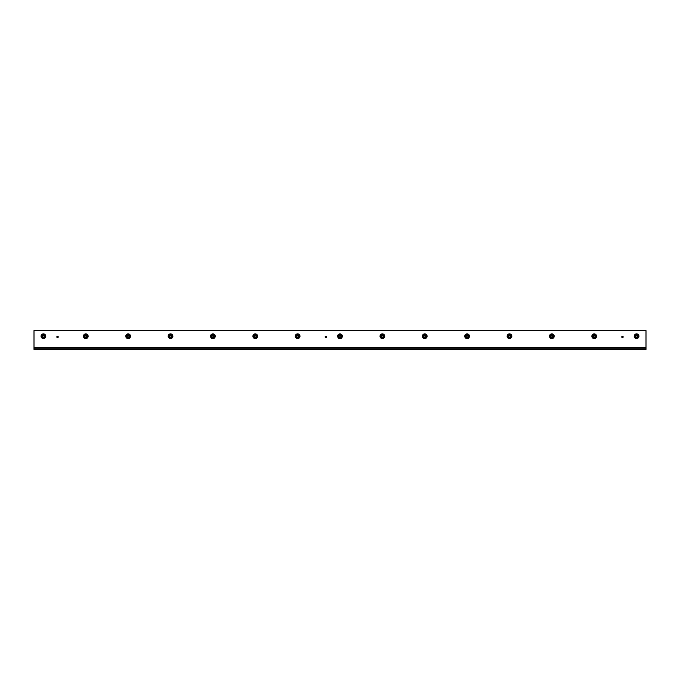 <?xml version="1.0" encoding="UTF-8"?>
<svg xmlns="http://www.w3.org/2000/svg" width="680" height="680" viewBox="0 0 680 680"><rect width="100%" height="100%" fill="white"/><g stroke="black" fill="none" stroke-linecap="round" stroke-linejoin="round"><path stroke-width="1.02" d="M634.227 336.234A2.354 2.354 0 0 1 637.763 334.195A2.354 2.354 0 0 1 637.763 338.274A2.354 2.354 0 0 1 634.227 336.234M591.863 336.234A2.354 2.354 0 0 1 595.391 334.195A2.354 2.354 0 0 1 595.391 338.274A2.354 2.354 0 0 1 591.863 336.234M549.491 336.234A2.354 2.354 0 0 1 553.027 334.195A2.354 2.354 0 0 1 553.027 338.274A2.354 2.354 0 0 1 549.491 336.234M507.127 336.234A2.354 2.354 0 0 1 510.654 334.195A2.354 2.354 0 0 1 510.654 338.274A2.354 2.354 0 0 1 507.127 336.234M464.754 336.234A2.354 2.354 0 0 1 468.282 334.195A2.354 2.354 0 0 1 468.282 338.274A2.354 2.354 0 0 1 464.754 336.234M422.382 336.234A2.354 2.354 0 0 1 425.918 334.195A2.354 2.354 0 0 1 425.918 338.274A2.354 2.354 0 0 1 422.382 336.234M380.018 336.234A2.354 2.354 0 0 1 383.546 334.195A2.354 2.354 0 0 1 383.546 338.274A2.354 2.354 0 0 1 380.018 336.234M337.646 336.234A2.354 2.354 0 0 1 341.173 334.195A2.354 2.354 0 0 1 341.173 338.274A2.354 2.354 0 0 1 337.646 336.234M295.273 336.234A2.354 2.354 0 0 1 298.809 334.195A2.354 2.354 0 0 1 298.809 338.274A2.354 2.354 0 0 1 295.273 336.234M252.909 336.234A2.354 2.354 0 0 1 256.436 334.195A2.354 2.354 0 0 1 256.436 338.274A2.354 2.354 0 0 1 252.909 336.234M210.536 336.234A2.354 2.354 0 0 1 214.072 334.195A2.354 2.354 0 0 1 214.072 338.274A2.354 2.354 0 0 1 210.536 336.234M168.172 336.234A2.354 2.354 0 0 1 171.7 334.195A2.354 2.354 0 0 1 171.7 338.274A2.354 2.354 0 0 1 168.172 336.234M125.8 336.234A2.354 2.354 0 0 1 129.328 334.195A2.354 2.354 0 0 1 129.328 338.274A2.354 2.354 0 0 1 125.8 336.234M83.428 336.234A2.354 2.354 0 0 1 86.963 334.195A2.354 2.354 0 0 1 86.963 338.274A2.354 2.354 0 0 1 83.428 336.234M41.063 336.234A2.354 2.354 0 0 1 44.591 334.195A2.354 2.354 0 0 1 44.591 338.274A2.354 2.354 0 0 1 41.063 336.234M621.758 336.94A0.705 0.705 0 0 0 622.463 337.646A0.705 0.705 0 0 0 623.169 336.94A0.705 0.705 0 0 0 622.463 336.234A0.705 0.705 0 0 0 621.758 336.94M325.168 336.94A0.705 0.705 0 0 0 325.873 337.646A0.705 0.705 0 0 0 326.587 336.94A0.705 0.705 0 0 0 325.873 336.234A0.705 0.705 0 0 0 325.168 336.94M56.831 336.94A0.705 0.705 0 0 0 57.536 337.646A0.705 0.705 0 0 0 58.242 336.94A0.705 0.705 0 0 0 57.536 336.234A0.705 0.705 0 0 0 56.831 336.94M34 347.667L34 330.582L646 330.582L646 347.667L34 347.667L34 348.755L646 348.755L646 347.667M646 348.755L646 349.418L34 349.418L34 348.755M638.707 336.234A2.117 2.117 0 0 0 636.582 334.118A2.117 2.117 0 0 0 634.465 336.234A2.117 2.117 0 0 0 636.582 338.351A2.117 2.117 0 0 0 638.707 336.234M596.335 336.234A2.117 2.117 0 0 0 594.218 334.118A2.117 2.117 0 0 0 592.093 336.234A2.117 2.117 0 0 0 594.218 338.351A2.117 2.117 0 0 0 596.335 336.234M553.962 336.234A2.117 2.117 0 0 0 551.846 334.118A2.117 2.117 0 0 0 549.729 336.234A2.117 2.117 0 0 0 551.846 338.351A2.117 2.117 0 0 0 553.962 336.234M511.598 336.234A2.117 2.117 0 0 0 509.473 334.118A2.117 2.117 0 0 0 507.356 336.234A2.117 2.117 0 0 0 509.473 338.351A2.117 2.117 0 0 0 511.598 336.234M469.225 336.234A2.117 2.117 0 0 0 467.109 334.118A2.117 2.117 0 0 0 464.992 336.234A2.117 2.117 0 0 0 467.109 338.351A2.117 2.117 0 0 0 469.225 336.234M426.853 336.234A2.117 2.117 0 0 0 424.736 334.118A2.117 2.117 0 0 0 422.62 336.234A2.117 2.117 0 0 0 424.736 338.351A2.117 2.117 0 0 0 426.853 336.234M384.489 336.234A2.117 2.117 0 0 0 382.373 334.118A2.117 2.117 0 0 0 380.248 336.234A2.117 2.117 0 0 0 382.373 338.351A2.117 2.117 0 0 0 384.489 336.234M342.116 336.234A2.117 2.117 0 0 0 340 334.118A2.117 2.117 0 0 0 337.883 336.234A2.117 2.117 0 0 0 340 338.351A2.117 2.117 0 0 0 342.116 336.234M299.752 336.234A2.117 2.117 0 0 0 297.627 334.118A2.117 2.117 0 0 0 295.511 336.234A2.117 2.117 0 0 0 297.627 338.351A2.117 2.117 0 0 0 299.752 336.234M257.38 336.234A2.117 2.117 0 0 0 255.263 334.118A2.117 2.117 0 0 0 253.147 336.234A2.117 2.117 0 0 0 255.263 338.351A2.117 2.117 0 0 0 257.38 336.234M215.007 336.234A2.117 2.117 0 0 0 212.891 334.118A2.117 2.117 0 0 0 210.774 336.234A2.117 2.117 0 0 0 212.891 338.351A2.117 2.117 0 0 0 215.007 336.234M130.271 336.234A2.117 2.117 0 0 0 128.155 334.118A2.117 2.117 0 0 0 126.038 336.234A2.117 2.117 0 0 0 128.155 338.351A2.117 2.117 0 0 0 130.271 336.234M87.907 336.234A2.117 2.117 0 0 0 85.782 334.118A2.117 2.117 0 0 0 83.666 336.234A2.117 2.117 0 0 0 85.782 338.351A2.117 2.117 0 0 0 87.907 336.234M45.535 336.234A2.117 2.117 0 0 0 43.418 334.118A2.117 2.117 0 0 0 41.293 336.234A2.117 2.117 0 0 0 43.418 338.351A2.117 2.117 0 0 0 45.535 336.234M172.644 336.234A2.117 2.117 0 0 0 170.527 334.118A2.117 2.117 0 0 0 168.402 336.234A2.117 2.117 0 0 0 170.527 338.351A2.117 2.117 0 0 0 172.644 336.234M41.531 336.234A1.887 1.887 0 0 0 44.353 337.866A1.887 1.887 0 0 0 44.353 334.602A1.887 1.887 0 0 0 41.531 336.234M43.953 335.3A1.079 1.079 0 0 1 43.953 337.17A1.079 1.079 0 0 1 42.33 336.234A1.079 1.079 0 0 1 43.953 335.3L43.503 335.3A0.944 0.944 0 0 1 44.268 336.625L44.268 335.835L44.268 336.625A0.944 0.944 0 0 1 43.503 337.17L44.183 336.778L43.503 337.17A0.944 0.944 0 0 1 42.645 336.778L43.333 337.17L42.645 336.778A0.944 0.944 0 0 1 43.503 335.3L43.953 335.3M41.412 336.234A1.998 1.998 0 0 1 44.413 334.5A1.998 1.998 0 0 1 44.413 337.969A1.998 1.998 0 0 1 41.412 336.234M43.333 335.3L42.645 335.69L43.333 335.3M83.903 336.234A1.887 1.887 0 0 0 86.725 337.866A1.887 1.887 0 0 0 86.725 334.602A1.887 1.887 0 0 0 83.903 336.234M86.326 335.3A1.079 1.079 0 0 1 86.326 337.17A1.079 1.079 0 0 1 84.703 336.234A1.079 1.079 0 0 1 86.326 335.3L85.867 335.3A0.944 0.944 0 0 1 86.641 336.625L86.641 335.835L86.641 336.625A0.944 0.944 0 0 1 85.867 337.17L86.555 336.778L85.867 337.17A0.944 0.944 0 0 1 85.017 336.778L85.697 337.17L85.017 336.778A0.944 0.944 0 0 1 85.867 335.3L86.326 335.3M83.784 336.234A1.998 1.998 0 0 1 86.785 334.5A1.998 1.998 0 0 1 86.785 337.969A1.998 1.998 0 0 1 83.784 336.234M85.697 335.3L85.017 335.69L85.697 335.3M126.268 336.234A1.887 1.887 0 0 0 129.098 337.866A1.887 1.887 0 0 0 129.098 334.602A1.887 1.887 0 0 0 126.268 336.234M128.698 335.3A1.079 1.079 0 0 1 128.698 337.17A1.079 1.079 0 0 1 127.075 336.234A1.079 1.079 0 0 1 128.698 335.3L128.239 335.3A0.944 0.944 0 0 1 129.005 336.625L129.005 335.835L129.005 336.625A0.944 0.944 0 0 1 128.239 337.17L128.919 336.778L128.239 337.17A0.944 0.944 0 0 1 127.381 336.778L128.069 337.17L127.381 336.778A0.944 0.944 0 0 1 128.239 335.3L128.698 335.3M126.157 336.234A1.998 1.998 0 0 1 129.157 334.5A1.998 1.998 0 0 1 129.157 337.969A1.998 1.998 0 0 1 126.157 336.234M128.069 335.3L127.381 335.69L128.069 335.3M168.64 336.234A1.887 1.887 0 0 0 171.462 337.866A1.887 1.887 0 0 0 171.462 334.602A1.887 1.887 0 0 0 168.64 336.234M171.062 335.3A1.079 1.079 0 0 1 171.062 337.17A1.079 1.079 0 0 1 169.439 336.234A1.079 1.079 0 0 1 171.062 335.3L170.612 335.3A0.944 0.944 0 0 1 171.377 336.625L171.377 335.835L171.377 336.625A0.944 0.944 0 0 1 170.612 337.17L171.292 336.778L170.612 337.17A0.944 0.944 0 0 1 169.754 336.778L170.442 337.17L169.754 336.778A0.944 0.944 0 0 1 170.612 335.3L171.062 335.3M168.521 336.234A1.998 1.998 0 0 1 171.521 334.5A1.998 1.998 0 0 1 171.521 337.969A1.998 1.998 0 0 1 168.521 336.234M170.442 335.3L169.754 335.69L170.442 335.3M211.012 336.234A1.887 1.887 0 0 0 213.834 337.866A1.887 1.887 0 0 0 213.834 334.602A1.887 1.887 0 0 0 211.012 336.234M213.435 335.3A1.079 1.079 0 0 1 213.435 337.17A1.079 1.079 0 0 1 211.811 336.234A1.079 1.079 0 0 1 213.435 335.3L212.976 335.3A0.944 0.944 0 0 1 213.749 336.625L213.749 335.835L213.749 336.625A0.944 0.944 0 0 1 212.976 337.17L213.665 336.778L212.976 337.17A0.944 0.944 0 0 1 212.126 336.778L212.806 337.17L212.126 336.778A0.944 0.944 0 0 1 212.976 335.3L213.435 335.3M210.894 336.234A1.998 1.998 0 0 1 213.894 334.5A1.998 1.998 0 0 1 213.894 337.969A1.998 1.998 0 0 1 210.894 336.234M212.806 335.3L212.126 335.69L212.806 335.3M253.376 336.234A1.887 1.887 0 0 0 256.207 337.866A1.887 1.887 0 0 0 256.207 334.602A1.887 1.887 0 0 0 253.376 336.234M255.799 335.3A1.079 1.079 0 0 1 255.799 337.17A1.079 1.079 0 0 1 254.175 336.234A1.079 1.079 0 0 1 255.799 335.3L255.349 335.3A0.944 0.944 0 0 1 256.113 336.625L256.113 335.835L256.113 336.625A0.944 0.944 0 0 1 255.349 337.17L256.028 336.778L255.349 337.17A0.944 0.944 0 0 1 254.49 336.778L255.178 337.17L254.49 336.778A0.944 0.944 0 0 1 255.349 335.3L255.799 335.3M253.257 336.234A1.998 1.998 0 0 1 256.258 334.5A1.998 1.998 0 0 1 256.258 337.969A1.998 1.998 0 0 1 253.257 336.234M255.178 335.3L254.49 335.69L255.178 335.3M295.749 336.234A1.887 1.887 0 0 0 298.571 337.866A1.887 1.887 0 0 0 298.571 334.602A1.887 1.887 0 0 0 295.749 336.234M298.172 335.3A1.079 1.079 0 0 1 298.172 337.17A1.079 1.079 0 0 1 296.548 336.234A1.079 1.079 0 0 1 298.172 335.3L297.712 335.3A0.944 0.944 0 0 1 298.486 336.625L298.486 335.835L298.486 336.625A0.944 0.944 0 0 1 297.712 337.17L298.401 336.778L297.712 337.17A0.944 0.944 0 0 1 296.863 336.778L297.543 337.17L296.863 336.778A0.944 0.944 0 0 1 297.712 335.3L298.172 335.3M295.63 336.234A1.998 1.998 0 0 1 298.63 334.5A1.998 1.998 0 0 1 298.63 337.969A1.998 1.998 0 0 1 295.63 336.234M297.543 335.3L296.863 335.69L297.543 335.3M338.113 336.234A1.887 1.887 0 0 0 340.944 337.866A1.887 1.887 0 0 0 340.944 334.602A1.887 1.887 0 0 0 338.113 336.234M340.544 335.3A1.079 1.079 0 0 1 340.544 337.17A1.079 1.079 0 0 1 338.921 336.234A1.079 1.079 0 0 1 340.544 335.3L340.085 335.3A0.944 0.944 0 0 1 340.858 336.625L340.858 335.835L340.858 336.625A0.944 0.944 0 0 1 340.085 337.17L340.774 336.778L340.085 337.17A0.944 0.944 0 0 1 339.226 336.778L339.915 337.17L339.226 336.778A0.944 0.944 0 0 1 340.085 335.3L340.544 335.3M338.002 336.234A1.998 1.998 0 0 1 341.003 334.5A1.998 1.998 0 0 1 341.003 337.969A1.998 1.998 0 0 1 338.002 336.234M339.915 335.3L339.226 335.69L339.915 335.3M380.486 336.234A1.887 1.887 0 0 0 383.308 337.866A1.887 1.887 0 0 0 383.308 334.602A1.887 1.887 0 0 0 380.486 336.234M382.908 335.3A1.079 1.079 0 0 1 382.908 337.17A1.079 1.079 0 0 1 381.284 336.234A1.079 1.079 0 0 1 382.908 335.3L382.457 335.3A0.944 0.944 0 0 1 383.223 336.625L383.223 335.835L383.223 336.625A0.944 0.944 0 0 1 382.457 337.17L383.137 336.778L382.457 337.17A0.944 0.944 0 0 1 381.599 336.778L382.287 337.17L381.599 336.778A0.944 0.944 0 0 1 382.457 335.3L382.908 335.3M380.366 336.234A1.998 1.998 0 0 1 383.367 334.5A1.998 1.998 0 0 1 383.367 337.969A1.998 1.998 0 0 1 380.366 336.234M382.287 335.3L381.599 335.69L382.287 335.3M422.858 336.234A1.887 1.887 0 0 0 425.68 337.866A1.887 1.887 0 0 0 425.68 334.602A1.887 1.887 0 0 0 422.858 336.234M425.28 335.3A1.079 1.079 0 0 1 425.28 337.17A1.079 1.079 0 0 1 423.657 336.234A1.079 1.079 0 0 1 425.28 335.3L424.822 335.3A0.944 0.944 0 0 1 425.595 336.625L425.595 335.835L425.595 336.625A0.944 0.944 0 0 1 424.822 337.17L425.51 336.778L424.822 337.17A0.944 0.944 0 0 1 423.971 336.778L424.651 337.17L423.971 336.778A0.944 0.944 0 0 1 424.822 335.3L425.28 335.3M422.739 336.234A1.998 1.998 0 0 1 425.74 334.5A1.998 1.998 0 0 1 425.74 337.969A1.998 1.998 0 0 1 422.739 336.234M424.651 335.3L423.971 335.69L424.651 335.3M465.222 336.234A1.887 1.887 0 0 0 468.052 337.866A1.887 1.887 0 0 0 468.052 334.602A1.887 1.887 0 0 0 465.222 336.234M467.653 335.3A1.079 1.079 0 0 1 467.653 337.17A1.079 1.079 0 0 1 466.021 336.234A1.079 1.079 0 0 1 467.653 335.3L467.194 335.3A0.944 0.944 0 0 1 467.959 336.625L467.959 335.835L467.959 336.625A0.944 0.944 0 0 1 467.194 337.17L467.874 336.778L467.194 337.17A0.944 0.944 0 0 1 466.335 336.778L467.024 337.17L466.335 336.778A0.944 0.944 0 0 1 467.194 335.3L467.653 335.3M465.103 336.234A1.998 1.998 0 0 1 468.112 334.5A1.998 1.998 0 0 1 468.112 337.969A1.998 1.998 0 0 1 465.103 336.234M467.024 335.3L466.335 335.69L467.024 335.3M507.594 336.234A1.887 1.887 0 0 0 510.416 337.866A1.887 1.887 0 0 0 510.416 334.602A1.887 1.887 0 0 0 507.594 336.234M510.017 335.3A1.079 1.079 0 0 1 510.017 337.17A1.079 1.079 0 0 1 508.394 336.234A1.079 1.079 0 0 1 510.017 335.3L509.558 335.3A0.944 0.944 0 0 1 510.331 336.625L510.331 335.835L510.331 336.625A0.944 0.944 0 0 1 509.558 337.17L510.246 336.778L509.558 337.17A0.944 0.944 0 0 1 508.708 336.778L509.388 337.17L508.708 336.778A0.944 0.944 0 0 1 509.558 335.3L510.017 335.3M507.475 336.234A1.998 1.998 0 0 1 510.476 334.5A1.998 1.998 0 0 1 510.476 337.969A1.998 1.998 0 0 1 507.475 336.234M509.388 335.3L508.708 335.69L509.388 335.3M549.967 336.234A1.887 1.887 0 0 0 552.789 337.866A1.887 1.887 0 0 0 552.789 334.602A1.887 1.887 0 0 0 549.967 336.234M552.389 335.3A1.079 1.079 0 0 1 552.389 337.17A1.079 1.079 0 0 1 550.766 336.234A1.079 1.079 0 0 1 552.389 335.3L551.931 335.3A0.944 0.944 0 0 1 552.704 336.625L552.704 335.835L552.704 336.625A0.944 0.944 0 0 1 551.931 337.17L552.619 336.778L551.931 337.17A0.944 0.944 0 0 1 551.081 336.778L551.76 337.17L551.081 336.778A0.944 0.944 0 0 1 551.931 335.3L552.389 335.3M549.848 336.234A1.998 1.998 0 0 1 552.848 334.5A1.998 1.998 0 0 1 552.848 337.969A1.998 1.998 0 0 1 549.848 336.234M551.76 335.3L551.081 335.69L551.76 335.3M592.331 336.234A1.887 1.887 0 0 0 595.153 337.866A1.887 1.887 0 0 0 595.153 334.602A1.887 1.887 0 0 0 592.331 336.234M594.754 335.3A1.079 1.079 0 0 1 594.754 337.17A1.079 1.079 0 0 1 593.13 336.234A1.079 1.079 0 0 1 594.754 335.3L594.303 335.3A0.944 0.944 0 0 1 595.068 336.625L595.068 335.835L595.068 336.625A0.944 0.944 0 0 1 594.303 337.17L594.983 336.778L594.303 337.17A0.944 0.944 0 0 1 593.444 336.778L594.133 337.17L593.444 336.778A0.944 0.944 0 0 1 594.303 335.3L594.754 335.3M592.212 336.234A1.998 1.998 0 0 1 595.212 334.5A1.998 1.998 0 0 1 595.212 337.969A1.998 1.998 0 0 1 592.212 336.234M594.133 335.3L593.444 335.69L594.133 335.3M634.703 336.234A1.887 1.887 0 0 0 637.525 337.866A1.887 1.887 0 0 0 637.525 334.602A1.887 1.887 0 0 0 634.703 336.234M637.126 335.3A1.079 1.079 0 0 1 637.126 337.17A1.079 1.079 0 0 1 635.502 336.234A1.079 1.079 0 0 1 637.126 335.3L636.667 335.3A0.944 0.944 0 0 1 637.44 336.625L637.44 335.835L637.44 336.625A0.944 0.944 0 0 1 636.667 337.17L637.356 336.778L636.667 337.17A0.944 0.944 0 0 1 635.817 336.778L636.497 337.17L635.817 336.778A0.944 0.944 0 0 1 636.667 335.3L637.126 335.3M634.585 336.234A1.998 1.998 0 0 1 637.585 334.5A1.998 1.998 0 0 1 637.585 337.969A1.998 1.998 0 0 1 634.585 336.234M636.497 335.3L635.817 335.69L636.497 335.3M646 348.984L34 348.984"/></g></svg>
